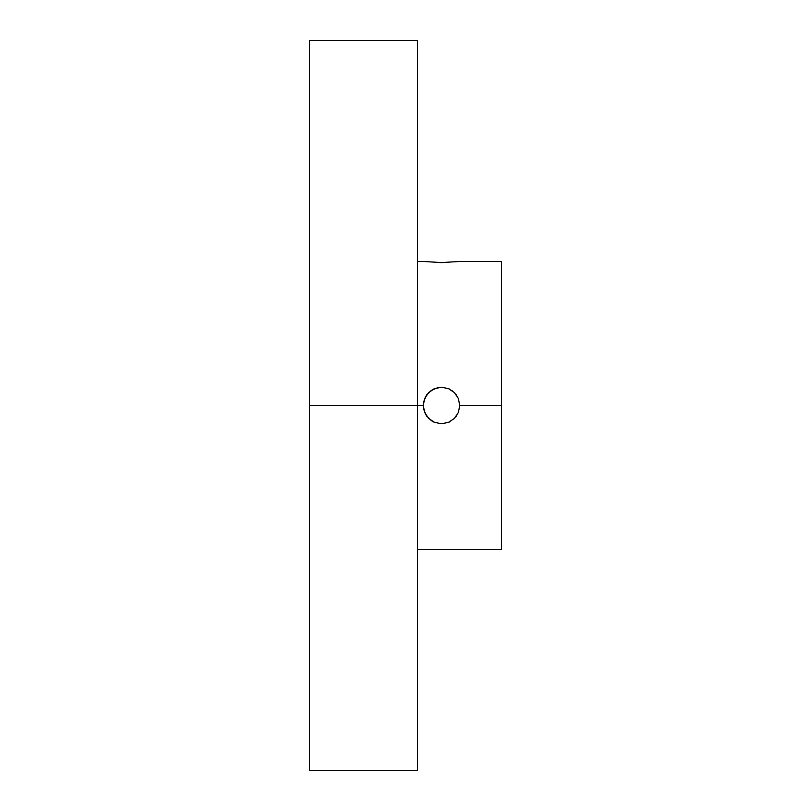 <?xml version="1.0" encoding="UTF-8"?>
<svg xmlns="http://www.w3.org/2000/svg" width="811" height="811" viewBox="0 0 811 811"><rect width="100%" height="100%" fill="white"/><g stroke="black" fill="none" stroke-linecap="round" stroke-linejoin="round"><path stroke-width="1.22" d="M417.503 549.564L501.543 549.564L501.543 405.5L459.766 405.5L458.367 412.495L454.413 418.405L448.503 422.359L441.519 423.747L434.534 422.359L428.613 418.405L424.66 412.485L423.271 405.5L424.66 398.515L428.603 392.605L434.524 388.641L441.519 387.252L448.503 388.641L454.413 392.595L458.367 398.495L459.766 405.5L501.543 405.5L501.543 261.436L459.766 261.436L441.519 262.602L423.271 261.436L441.519 262.602L459.766 261.436M437.95 387.607L441.519 387.252L448.503 388.641L454.413 392.595L458.367 398.495L459.766 405.5L458.367 412.495L454.413 418.405L448.503 422.359L441.519 423.747L434.534 422.359L431.371 420.666L426.343 415.648L423.616 409.068L423.616 401.942L426.343 395.362L431.381 390.324L437.95 387.607M417.503 405.5L423.271 405.5L417.503 405.5L417.503 40.55L417.503 405.5L309.457 405.5L417.503 405.5L417.503 770.45L417.503 405.5M309.457 770.45L309.457 40.55L309.457 770.45L417.503 770.45M501.543 549.564L501.543 261.436M433.794 388.966L434.453 388.672M426.383 395.292L427.052 394.379M426.951 416.499L426.383 415.708M434.432 422.318L433.479 421.882M449.466 421.923L448.574 422.328M456.644 415.708L455.924 416.702M456.015 394.43L456.623 395.271M451.707 390.365L452.214 390.72M448.595 388.682L449.406 389.047M417.503 261.436L423.271 261.436M309.457 40.55L417.503 40.55"/></g></svg>
